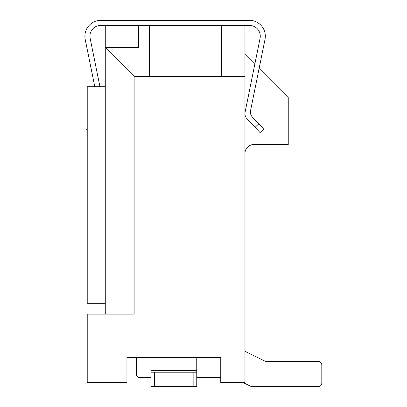 <?xml version="1.0" encoding="UTF-8"?>
<svg xmlns="http://www.w3.org/2000/svg" width="407" height="407" viewBox="0 0 407 407"><rect width="100%" height="100%" fill="white"/><g stroke="black" fill="none" stroke-linecap="round" stroke-linejoin="round"><path stroke-width="0.61" d="M105.271 314.112L105.271 47.568L134.142 76.44L134.142 314.112L87.225 314.112L87.225 382.682L126.923 382.682L126.923 357.417L136.304 357.417L136.304 374.018A3.607 3.607 0 0 0 139.916 377.63L150.921 377.63M196.754 377.63L220.757 377.63M250.676 386.284L243.335 382.682L250.676 386.284A3.607 3.607 0 0 0 252.269 386.65L318.193 386.65A3.607 3.607 0 0 0 321.805 383.043L321.805 364.998A3.607 3.607 0 0 0 318.193 361.385L266.326 361.385A3.607 3.607 0 0 1 264.733 361.019L244.933 351.307L264.733 361.019A3.607 3.607 0 0 0 266.326 361.385A3.607 3.607 0 0 1 264.733 361.019L244.933 351.307L264.733 361.019A3.607 3.607 0 0 0 266.326 361.385A3.607 3.607 0 0 1 264.733 361.019L244.933 351.307L264.733 361.019A3.607 3.607 0 0 0 266.326 361.385A3.607 3.607 0 0 1 264.733 361.019L244.933 351.307L264.733 361.019A3.607 3.607 0 0 0 266.326 361.385M136.304 357.417L136.304 374.018M252.269 386.65L318.193 386.65M321.805 383.043L321.805 364.998M193.147 386.65L193.147 372.217L196.754 372.217L196.754 386.65L150.921 386.65L150.921 357.417L126.923 357.417L220.757 357.417L220.757 382.682L244.933 382.682L244.933 76.44L149.298 76.44L149.298 25.402L221.474 25.402L221.474 76.44M193.147 372.217L150.921 372.217M196.754 372.217L196.754 357.417L220.757 357.417M257.051 53.19L254.823 64.164L244.933 54.273M221.474 25.402L249.445 25.402A10.826 10.826 0 0 1 260.058 38.38L245.08 112.215A7.219 7.219 0 0 0 246.896 118.595L260.058 132.585L263.736 129.126L252.365 117.038A7.219 7.219 0 0 1 250.549 110.653L265.008 39.387A15.878 15.878 0 0 0 249.445 20.35L100.758 20.35A15.878 15.878 0 0 0 85.195 39.387L94.806 86.752M255.108 127.33L258.791 123.865M87.225 128.317L86.467 129.126L87.225 129.838M99.959 86.752L90.15 38.38A10.826 10.826 0 0 1 100.758 25.402L138.472 25.402L138.472 47.568L138.472 25.402L149.298 25.402M105.271 303.286L87.225 303.286L87.225 86.752L105.271 86.752M134.142 76.44L185.388 76.44M105.271 25.402L105.271 47.568L138.472 47.568M259.111 68.452L288.242 97.578L288.242 144.495L253.958 144.495A9.02 9.02 0 0 0 244.933 153.515M244.933 25.402L244.933 76.44M154.533 386.65L154.533 372.217M150.921 370.411L196.754 370.411"/></g></svg>
